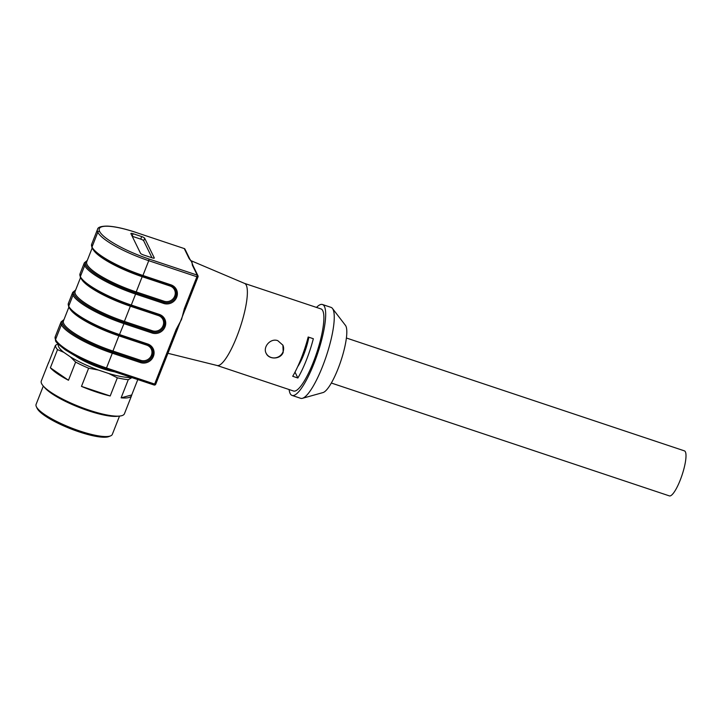 <?xml version="1.0" encoding="UTF-8"?>
<svg xmlns="http://www.w3.org/2000/svg" width="722" height="722" viewBox="0 0 722 722"><rect width="100%" height="100%" fill="white"/><g stroke="black" fill="none" stroke-linecap="round" stroke-linejoin="round"><path stroke-width="1.08" d="M316.507 307.428A47.941 10.938 108.5 0 1 322.445 304.503L331.037 307.373A47.941 10.938 108.5 0 1 332.445 308.429L345.45 325.378A35.838 8.177 108.5 0 1 340.811 361.171A35.838 8.177 108.5 0 1 323.014 392.569L302.437 398.309A47.941 10.938 108.5 0 1 300.677 398.309L292.085 395.439A47.941 10.938 108.5 0 1 289.098 389.537M244.46 283.376A43.284 9.882 108.5 0 1 244.632 283.439A43.284 9.882 108.5 0 1 240.128 327.553A43.284 9.882 108.5 0 1 217.223 365.531L167.91 353.293M244.55 283.403L320.974 308.917A43.284 9.882 108.5 0 1 316.633 353.103A43.284 9.882 108.5 0 1 293.556 391.026L217.132 365.512M292.708 376.279L297.87 378.003A43.284 9.882 -71.5 0 0 313.339 338.726L308.186 337.003A43.284 9.882 -71.5 0 1 292.708 376.279M277.789 340.667C270.542 337.842 262.618 347.047 266.165 353.338C268.9 359.881 280.741 359.52 283.204 352.273L282.898 345.17L277.789 340.667M322.445 304.503A47.941 10.938 108.5 0 1 317.644 353.437A47.941 10.938 108.5 0 1 292.085 395.439M332.445 308.429A47.941 10.938 108.5 0 1 326.236 356.307A47.941 10.938 108.5 0 1 302.437 398.309M191.303 261.165L193.081 265.768A1.399 1.327 154 0 0 192.332 265.109L192.016 262.267L189.128 258.557A1.399 1.327 -26 0 1 189.886 259.216L185.003 249.216A1.399 1.399 0 0 0 184.191 248.503L184.11 248.521M185.419 308.754L177.26 329.548L176.159 329.431L181.556 319.44L184.372 308.592L185.473 308.709L197.945 276.941M152.071 257.817L143.47 254.947A2.789 0.614 -158.5 0 1 140.51 253.287L130.917 233.648A2.789 0.614 -158.5 0 1 130.899 233.486A2.789 0.614 -158.5 0 1 133.11 233.711L141.702 236.581A2.789 0.614 -158.5 0 1 144.671 238.242L154.264 257.88A2.789 0.614 -158.5 0 1 154.282 258.043A2.789 0.614 -158.5 0 1 152.071 257.817M297.87 378.003L295 372.137M297.672 366.695A24.205 5.523 -71.5 0 0 308.845 337.228M282.843 345.062A9.305 8.826 -26 0 1 283.006 351.867A9.305 8.826 -26 0 1 274.784 357.895A9.305 8.826 -26 0 1 266.111 353.211M151.981 257.781L143.678 240.769A2.789 0.614 21.5 0 0 140.709 239.117L132.207 236.274M331.353 383.039L669.384 495.897A23.736 5.415 -71.5 0 0 678.924 483.244A23.736 5.415 -71.5 0 0 685.9 458.109A23.736 5.415 -71.5 0 0 684.42 450.871L346.38 338.004M58.374 344.259A42.264 9.314 21.5 0 0 63.807 352.345L57.525 349.619A44.683 9.846 -158.5 0 1 55.45 345.36L48.293 363.518A44.683 9.846 -158.5 0 1 48.446 362.859L41.289 381.026A44.683 9.846 21.5 0 0 43.194 385.918A44.683 9.846 21.5 0 0 89.077 410.141A44.683 9.846 21.5 0 0 119.699 416.053A44.683 9.846 21.5 0 0 124.428 413.778L131.585 395.611A44.683 9.846 -158.5 0 1 121.115 397.84L131.738 394.952L137.794 379.573M119.699 416.053L117.208 416.314A42.264 9.314 -158.5 0 1 88.246 410.719A42.264 9.314 -158.5 0 1 44.836 387.804L43.194 385.918M132.162 377.489L128.272 379.673A44.683 9.846 -158.5 0 1 117.352 377.814L108.67 373.482A42.264 9.314 21.5 0 0 131.648 377.525M55.45 345.36L57.968 343.834M98.309 370.016L88.635 368.22A44.683 9.846 -158.5 0 1 75.629 362.092L70.341 356.839A42.264 9.314 21.5 0 0 98.309 370.016L108.67 373.482M110.583 435.88L108.841 436.584A39.557 8.718 -158.5 0 1 70.512 428.742A39.557 8.718 -158.5 0 1 37.129 408.336L36.335 406.639A40.955 9.025 21.5 0 0 79.907 431.043A40.955 9.025 21.5 0 0 110.583 435.88A40.955 9.025 21.5 0 0 112.316 434.373L119.527 416.071M43.311 386.053L36.1 404.356A40.955 9.025 21.5 0 0 36.335 406.639M48.446 362.859A44.683 9.846 -158.5 0 1 48.78 362.282M128.272 379.673L121.115 397.84M131.738 394.952A44.683 9.846 -158.5 0 1 131.585 395.611M88.635 368.22L81.478 386.387L110.195 395.972L117.352 377.814M110.195 395.972A44.683 9.846 -158.5 0 1 96.234 391.974A44.683 9.846 -158.5 0 1 81.478 386.387M63.807 352.345L70.341 356.839M57.525 349.619L50.369 367.787L68.473 380.259L75.629 362.092M68.473 380.259A44.683 9.846 -158.5 0 1 50.369 367.787M75.296 355.847A30.252 6.669 21.5 0 0 114.554 371.812M184.372 308.592L196.898 276.77L148.75 260.696L142.929 275.479L170.961 284.838A10.144 9.621 -26 0 1 176.709 297.175L176.637 297.347A10.144 9.621 -26 0 1 163.641 303.43L135.61 294.062L131.287 305.045L159.318 314.404A10.144 9.621 -26 0 1 165.058 326.741L164.995 326.913A10.144 9.621 -26 0 1 151.999 332.995L123.967 323.637L119.211 335.234C95.773 327.535 71.713 314.115 68.725 306.868L68.725 306.859A0.93 0.884 154 0 1 68.707 306.173L73.03 295.181L68.707 306.173A47.932 10.568 21.5 0 0 119.635 334.611L147.667 343.97A10.144 9.621 -26 0 1 153.416 356.307L153.344 356.478A10.144 9.621 -26 0 1 140.348 362.561L112.316 353.202L106.495 367.985L154.643 384.059L154.003 384.988L105.935 368.897M130.79 305.596L130.366 306.209A46.073 10.153 -158.5 0 1 81.541 279.134M80.53 277.6L75.097 291.39A46.073 10.153 21.5 0 0 124.383 321.416L124.175 322.526A47.011 10.361 -158.5 0 1 124.166 322.526A47.011 10.361 -158.5 0 1 74.222 294.63L74.222 294.63A47.011 10.361 -158.5 0 1 75.512 290.325A47.002 10.361 21.5 0 0 74.222 294.621A47.002 10.361 21.5 0 0 124.166 322.526L152.198 331.885A9.215 8.736 154 0 0 164.002 326.362L164.995 326.913M55.224 336.741A47.932 10.568 21.5 0 0 55.558 339.53L55.558 339.539A1.399 1.327 154 0 0 55.594 340.585L55.224 336.741L61.045 321.958A47.932 10.568 -158.5 0 0 61.379 324.747A0.93 0.884 -26 0 1 62.579 324.196A0.93 0.884 154 0 0 61.379 324.747L55.558 339.53L61.388 324.756A47.932 10.568 -158.5 0 0 112.316 353.202L112.524 352.092A47.011 10.361 -158.5 0 1 112.524 352.092A47.011 10.361 -158.5 0 1 62.579 324.196L62.579 324.196A47.011 10.361 -158.5 0 1 63.87 319.891A47.002 10.361 21.5 0 0 62.57 324.187A47.002 10.361 21.5 0 0 112.524 352.092L119.148 335.161M68.879 307.166L63.446 320.956A46.073 10.153 21.5 0 0 112.731 350.982L140.754 360.341A8.285 7.861 154 0 0 151.367 355.377L151.43 355.206A8.285 7.861 154 0 0 146.746 345.134L118.724 335.775A46.073 10.153 -158.5 0 1 69.899 308.7M80.016 273.809A47.932 10.568 21.5 0 0 80.35 276.598L80.35 276.598A0.93 0.884 154 0 0 80.377 277.293L80.016 273.809L84.339 262.826A47.932 10.568 -158.5 0 0 84.673 265.615A0.93 0.884 154 0 1 85.864 265.055A0.93 0.884 154 0 0 84.682 265.624L80.35 276.598L84.682 265.624A47.932 10.568 -158.5 0 0 135.61 294.062L135.817 292.952A47.011 10.361 -158.5 0 1 135.817 292.952A47.011 10.361 -158.5 0 1 85.873 265.064L85.873 265.064A47.011 10.361 -158.5 0 1 87.163 260.759A47.002 10.361 21.5 0 0 85.864 265.055A47.002 10.361 21.5 0 0 135.817 292.952L142.442 276.021M92.172 248.025L86.739 261.824A46.073 10.153 21.5 0 0 136.025 291.85L164.047 301.2A8.285 7.861 154 0 0 174.661 296.237L174.724 296.074A8.285 7.861 154 0 0 170.04 286.002L142.017 276.643A46.073 10.153 -158.5 0 1 93.192 249.568M130.826 305.632L130.862 305.668C107.425 297.969 83.355 284.54 80.377 277.302L80.377 277.293A0.93 0.884 -26 0 1 80.35 276.598A47.932 10.568 21.5 0 0 131.287 305.045L130.862 305.668L158.894 315.027L159.318 314.404M68.373 303.375A47.932 10.568 21.5 0 0 68.698 306.164A0.93 0.884 -26 0 0 68.725 306.859L68.373 303.375L72.696 292.392A47.932 10.568 -158.5 0 0 73.03 295.181A0.93 0.884 -26 0 1 74.222 294.621A0.93 0.884 154 0 0 73.03 295.19A47.932 10.568 -158.5 0 0 123.967 323.637L124.166 322.526M55.594 340.576A1.399 1.327 -26 0 1 55.558 339.53A47.932 10.568 21.5 0 0 106.495 367.985L105.8 368.852M55.594 340.585C55.215 341.506 58.428 344.575 65.242 349.8L73.752 355.007C83.454 360.323 94.149 364.962 105.854 368.906L154.003 384.988A1.399 1.399 0 0 0 155.744 384.176L154.643 384.059L176.159 329.431M189.128 258.557L184.254 248.567L136.106 232.493A46.533 10.252 21.5 0 0 99.609 231.41L99.609 231.419A46.533 10.252 21.5 0 0 149.057 259.036L197.205 275.109L192.332 265.109M149.057 259.036L148.75 260.696A47.932 10.568 -158.5 0 1 97.822 232.249L91.992 247.032L97.822 232.249A47.932 10.568 -158.5 0 1 97.488 229.461L91.667 244.244A47.932 10.568 21.5 0 0 91.992 247.032A47.932 10.568 21.5 0 0 142.929 275.479L142.469 276.057M177.197 329.602L155.744 384.176L177.865 328.149M151.999 332.995L152.405 330.775L124.383 321.416L130.366 306.209L158.389 315.568L158.741 314.972M152.405 330.775A8.285 7.861 154 0 0 163.019 325.812L163.082 325.64A8.285 7.861 154 0 0 158.389 315.568M197.999 276.806A1.399 1.327 154 0 0 197.205 275.109L196.898 276.77L197.999 276.806M97.822 232.249A1.399 1.327 -26 0 1 99.609 231.419A1.399 1.327 -26 0 0 97.822 232.249M136.106 232.493L184.254 248.567A1.399 1.327 -26 0 1 185.003 249.216M163.641 303.43L163.849 302.319A9.215 8.736 154 0 0 175.654 296.796L176.637 297.347M135.826 292.961L163.849 302.319L164.047 301.2M174.661 296.237L176.709 297.175M142.559 276.093L170.536 285.461L170.961 284.838M174.724 296.074L175.717 296.625A9.215 8.736 154 0 0 175.491 289.739A9.215 8.736 154 0 0 170.591 285.452M175.491 289.739L170.536 285.461L142.505 276.102C119.067 268.403 95.006 254.974 92.019 247.727A0.93 0.884 154 0 1 91.992 247.032A0.93 0.884 154 0 0 92.019 247.727L91.667 244.244M163.019 325.812L165.058 326.741M130.917 305.659L158.858 314.991L163.84 319.305A9.215 8.736 154 0 0 158.948 315.018M163.082 325.64L164.075 326.191A9.215 8.736 154 0 0 163.84 319.305M140.348 362.561L140.555 361.451A9.215 8.736 154 0 0 152.36 355.928L153.344 356.478M112.533 352.092L140.555 361.451L140.754 360.341M151.367 355.377L153.416 356.307M119.265 335.225L147.243 344.593L147.667 343.97M151.43 355.206L152.423 355.756A9.215 8.736 154 0 0 152.198 348.87A9.215 8.736 154 0 0 147.297 344.584M152.198 348.87L147.243 344.593L119.175 335.198M170.04 286.002L170.383 285.407M146.746 345.134L147.089 344.538M133.11 233.711L132.144 236.157M141.702 236.581L140.709 239.117M144.671 238.242L143.678 240.769M244.632 283.439L190.879 260.633M185.022 309.955L198.008 276.887A1.399 1.399 0 0 0 197.963 275.759L193.081 265.768M191.366 261.238L189.886 259.216M136.043 232.43C124.184 228.513 114.563 226.401 107.172 226.103C100.981 226.139 97.75 227.259 97.488 229.461M87.299 260.407L84.339 262.826M75.657 289.973L72.696 292.392M64.005 319.539L61.045 321.958"/></g></svg>
